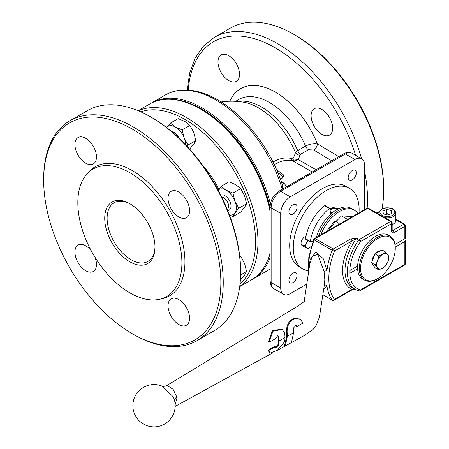 <?xml version="1.0" encoding="UTF-8"?>
<svg xmlns="http://www.w3.org/2000/svg" width="449" height="449" viewBox="0 0 449 449"><rect width="100%" height="100%" fill="white"/><g stroke="black" fill="none" stroke-linecap="round" stroke-linejoin="round"><path stroke-width="0.67" d="M305.971 236.455A5.079 2.935 120 0 0 304.658 236.926A5.079 2.935 120 0 0 301.341 241.399A5.079 2.935 120 0 0 302.121 245.474A5.079 2.935 120 0 0 304.658 245.221M292.989 282.578A5.758 3.323 120 0 0 296.75 277.504A5.758 3.323 120 0 0 295.863 272.891A5.758 3.323 120 0 0 292.989 273.177A5.758 3.323 120 0 0 289.229 278.251A5.758 3.323 120 0 0 290.11 282.864A5.758 3.323 120 0 0 292.989 282.578M292.989 214.151A5.758 3.323 120 0 0 296.75 209.077A5.758 3.323 120 0 0 295.863 204.463A5.758 3.323 120 0 0 292.989 204.75A5.758 3.323 120 0 0 289.229 209.823A5.758 3.323 120 0 0 290.11 214.437A5.758 3.323 120 0 0 292.989 214.151M352.246 179.937A5.758 3.323 120 0 0 356.006 174.863A5.758 3.323 120 0 0 355.125 170.25A5.758 3.323 120 0 0 352.246 170.536A5.758 3.323 120 0 0 348.486 175.61A5.758 3.323 120 0 0 349.367 180.223A5.758 3.323 120 0 0 352.246 179.937M321.888 109.472A15.238 8.8 -120 0 0 314.266 108.714A15.238 8.8 -120 0 0 311.932 120.927A15.238 8.8 -120 0 0 321.888 134.352A15.238 8.8 -120 0 0 329.504 135.11A15.238 8.8 -120 0 0 331.845 122.897A15.238 8.8 -120 0 0 321.888 109.472M228.766 55.704A15.238 8.8 -120 0 0 221.144 54.952A15.238 8.8 -120 0 0 218.809 67.159A15.238 8.8 -120 0 0 228.766 80.59A15.238 8.8 -120 0 0 236.382 81.342A15.238 8.8 -120 0 0 238.722 69.135A15.238 8.8 -120 0 0 228.766 55.704M283.055 177.551A1.695 1.106 7.7 0 0 283.005 177.473L278.666 172.062L277.527 171.905M329.914 208.325A22.86 13.195 -60 0 1 336.744 208.392M334.741 208.459A22.012 12.707 120 0 0 330.099 208.488A22.012 12.707 -60 0 1 334.741 208.459M280.591 179.695L283.538 176.833L283.757 175.127L276.494 169.509M359.02 212.82A46.561 26.884 120 0 0 349.49 188.305L345.898 186.234A46.561 26.884 120 0 0 322.618 188.541A46.561 26.884 120 0 0 292.198 229.568A46.561 26.884 120 0 0 299.337 266.88L302.929 268.957A46.561 26.884 120 0 0 308.07 270.831M349.49 188.305A46.561 26.884 120 0 0 326.21 190.612A46.561 26.884 120 0 0 295.79 231.645A46.561 26.884 120 0 0 302.929 268.957M312.195 171.984L293.006 160.989A42.329 24.437 120 0 0 274.726 164.345A3.384 1.953 -120 0 1 273.694 163.475M171.67 99.375A100.744 58.162 60 0 1 201.696 109.051A100.744 58.162 60 0 1 270.146 208.039M270.146 253.606A100.744 58.162 60 0 1 266.296 263.271M270.146 257.372A101.592 58.651 60 0 1 253.09 278.936A101.592 58.651 60 0 1 252.181 279.441M150.611 103.511A101.592 58.651 60 0 1 151.498 102.978A101.592 58.651 60 0 1 202.297 108.013A101.592 58.651 60 0 1 270.393 203.874M235.63 101.328L238.862 99.465A60.952 35.19 60 0 1 269.338 102.484A60.952 35.19 60 0 1 305.528 146.11C309.591 144.022 313.542 143.27 317.381 143.843A5.079 2.879 -59.1 0 1 313.728 150.028L308.48 149.708L300.65 154.226L299.825 155.197A68.624 40.303 -179.1 0 1 298.237 159.558L294.735 161.09L293.006 160.989A3.384 2.745 -72.6 0 1 291.676 158.671L298.237 159.558L316.062 169.75M187.143 90.025L189.708 72.918L195.169 58.117L203.419 46.135L214.229 37.441L230.393 28.107A126.988 73.316 60 0 1 293.882 34.399A126.988 73.316 60 0 1 293.887 34.399A126.988 73.316 60 0 1 383.676 189.921A126.988 73.316 60 0 1 381.992 208.925M295.083 35.089L293.887 34.399L295.083 35.089A125.293 72.34 60 0 1 383.676 188.541L383.676 189.921M221.189 101.974A72.805 72.805 0 0 1 243.717 102.232L243.717 102.232A62.187 35.903 60 0 1 258.399 107.794A62.187 35.903 60 0 1 295.436 152.581L297.698 150.628L305.528 146.11A5.079 2.935 -120 0 0 308.48 149.708M272.981 162.038A43.682 25.223 -60 0 1 291.676 158.671M282.606 189.068L282.415 185.027C271.359 149.977 245.171 115.393 217.754 99.897C205.446 92.803 193.682 89.519 182.468 90.047C176.171 90.406 170.44 92.067 165.271 95.031A101.592 58.651 60 0 1 216.064 100.065A101.592 58.651 60 0 1 282.326 189.231M281.276 181.626L284.043 183.22L286.703 186.7M364.521 209.644L364.521 165.036A13.543 7.818 120 0 0 361.714 158.839A13.543 7.818 120 0 0 354.94 159.507L290.29 196.836A13.543 7.818 120 0 0 280.715 213.421L280.715 288.078A13.543 7.818 120 0 0 283.521 294.275A13.543 7.818 120 0 0 290.29 293.607L306.785 284.082M294.735 161.09A3.384 2.935 -104.4 0 1 292.883 158.727A64.151 37.677 0.9 0 0 295.436 152.581A5.079 4.069 -165.1 0 0 299.825 155.197M284.043 183.22A3.384 1.953 -60 0 1 282.135 184.169M282.982 177.624A8.991 5.192 -120 0 0 283.005 177.473L283.757 175.127M178.82 299.601A15.238 8.8 -120 0 0 171.198 298.843A15.238 8.8 -120 0 0 168.863 311.056A15.238 8.8 -120 0 0 178.82 324.487A15.238 8.8 -120 0 0 186.436 325.239A15.238 8.8 -120 0 0 188.771 313.026A15.238 8.8 -120 0 0 178.82 299.601M91.349 250.952A15.238 8.8 -120 0 0 85.697 245.839A15.238 8.8 -120 0 0 78.075 245.081A15.238 8.8 -120 0 0 75.741 257.294A15.238 8.8 -120 0 0 85.697 270.719A15.238 8.8 -120 0 0 93.313 271.477A15.238 8.8 -120 0 0 94.868 257.041M85.697 138.309A15.238 8.8 -120 0 0 78.075 137.551A15.238 8.8 -120 0 0 75.741 149.764A15.238 8.8 -120 0 0 85.697 163.189A15.238 8.8 -120 0 0 93.313 163.947A15.238 8.8 -120 0 0 95.648 151.734A15.238 8.8 -120 0 0 85.697 138.309M178.82 192.071A15.238 8.8 -120 0 0 171.198 191.313A15.238 8.8 -120 0 0 168.863 203.526A15.238 8.8 -120 0 0 178.82 216.957A15.238 8.8 -120 0 0 186.436 217.709A15.238 8.8 -120 0 0 188.771 205.496A15.238 8.8 -120 0 0 178.82 192.071M43.66 180.245A125.293 72.34 60 0 1 132.259 129.093A125.293 72.34 60 0 1 220.852 282.544A125.293 72.34 60 0 1 132.259 333.697A125.293 72.34 60 0 1 43.66 180.245L43.66 178.865A126.988 73.316 60 0 1 69.96 120.73A126.988 73.316 60 0 1 133.454 127.022A126.988 73.316 60 0 1 216.412 238.924A126.988 73.316 60 0 1 196.948 340.679A126.988 73.316 60 0 1 133.454 334.387L133.454 334.387A126.988 73.316 60 0 1 133.448 334.387M240.608 272.521L240.608 271.14A125.293 72.34 60 0 0 152.015 117.689A125.293 72.34 60 0 1 152.015 117.689L150.813 116.998A126.988 73.316 60 0 1 240.608 272.521A126.988 73.316 60 0 1 214.308 330.655L196.948 340.679M140.745 111.835A99.897 57.674 60 0 1 184.937 119.417A99.897 57.674 60 0 1 248.617 202.46A99.897 57.674 60 0 1 240.041 283.824M138.309 110.785A101.592 58.651 60 0 1 186.133 117.341A101.592 58.651 60 0 1 251.693 204.233A101.592 58.651 60 0 1 239.732 286.462M270.146 210.676A99.897 57.674 60 0 0 201.696 109.741L200.501 109.051A101.592 58.651 60 0 1 270.146 211.883M270.146 252.529A101.592 58.651 60 0 1 251.294 279.974L239.704 286.664M154.995 246.591A33.866 19.548 60 0 1 147.99 261.413A33.866 19.548 60 0 1 131.057 259.735A33.866 19.548 60 0 1 108.939 229.894A33.866 19.548 60 0 1 114.13 202.763A33.866 19.548 60 0 1 130.468 204.104M129.862 261.812A35.555 20.531 60 0 1 104.718 218.265A35.555 20.531 60 0 1 129.862 203.745L129.862 203.745A35.555 20.531 60 0 1 155.006 247.292A35.555 20.531 60 0 1 129.862 261.812M129.862 172.691A73.591 42.487 60 0 1 179.617 243.897A73.591 42.487 60 0 1 159.019 299.382A73.591 42.487 60 0 1 129.862 292.866A73.591 42.487 60 0 1 83.901 234.417A73.591 42.487 60 0 1 86.764 174.223A73.591 42.487 60 0 1 129.862 172.691M86.764 174.223L88.621 172.119A74.5 43.014 60 0 1 132.259 170.569A74.5 43.014 60 0 1 182.625 242.651A74.5 43.014 60 0 1 161.775 298.821L159.019 299.382M132.259 333.697L133.454 334.387L132.253 333.697A125.293 72.34 60 0 1 132.253 333.697M138.118 110.707L149.702 104.016A101.592 58.651 60 0 1 200.501 109.051L201.696 109.741M69.96 120.73L87.319 110.707A126.988 73.316 60 0 1 150.813 116.998L152.015 117.689M330.161 209.183A21.76 12.561 -60 0 1 333.113 208.768M308.334 240.344A5.079 2.935 120 0 0 305.73 245.839A5.079 2.935 120 0 0 306.779 248.162A5.079 2.935 120 0 0 311.46 245.856M312.908 241.523A5.079 2.935 120 0 0 312.841 240.911M330.745 213.999A3.384 1.953 -60 0 1 330.161 212.523L330.161 208.751A0.847 0.488 120 0 0 329.987 208.364A0.847 0.488 120 0 0 329.459 208.476A33.018 19.06 120 0 0 310.382 241.523A0.847 0.488 120 0 0 310.545 242.033A0.847 0.488 120 0 0 310.972 241.989L313.211 240.698M310.545 242.033L305.758 239.266A0.847 0.488 -60 0 1 305.589 238.761L310.382 241.523M329.459 208.476L324.672 205.709A33.018 19.06 120 0 0 305.589 238.761M324.672 205.709A0.847 0.488 -60 0 1 325.194 205.603L329.987 208.364M338.658 208.723A23.702 13.683 120 0 0 330.161 209.846M352.055 208.892A30.055 17.354 120 0 0 351.876 208.768A30.055 17.354 120 0 0 351.702 208.656A30.055 17.354 120 0 0 316.393 237.431M352.981 209.515A29.943 17.287 120 0 0 318.594 236.163A29.943 17.287 -60 0 1 332.967 214.325A29.943 17.287 -60 0 1 352.229 209.099L353.778 209.868A30.055 17.354 -60 0 1 357.847 213.499M320.766 234.906A30.055 17.354 -60 0 1 334.443 215.11A30.055 17.354 -60 0 1 353.778 209.868M337.278 220.246A22.012 12.707 120 0 0 336.11 221.194M335.336 220.97L335.908 221.026L339.607 224.029M352.459 216.603L341.459 215.885L336.29 221.335M347.582 219.421L341.459 215.885M278.492 345.36L275.467 347.958L275.254 346.763L269.041 350.282L269.692 353.234L277.128 350.467L284.733 341.616L285.025 337.547L284.733 333.141L282.253 329.414L272.919 331.222L269.041 342.351L275.254 338.832L277.824 335.454L278.532 336.655L278.829 341.066L278.492 345.36L277.886 345.012L278.228 340.718L277.925 336.301L277.493 335.324M285.261 346.016L291.485 342.52L293.607 332.681L293.315 328.275L295.942 325.188L296.666 326.687L302.879 323.168L300.392 319.155L294.836 318.728C289.762 320.822 287.192 325.177 287.113 331.789L287.405 336.2L285.261 346.016L284.582 345.629L286.81 335.852L286.507 331.441C286.529 324.829 289.083 320.463 294.168 318.347L300.325 319.116M162.336 386.247C163.256 386.578 164.805 386.303 166.977 385.433L173.129 389.305L176.844 397.079L176.895 398.212L175.161 404.616M173.23 396.815L162.471 386.303A21.165 21.165 0 0 0 132.859 405.705A21.165 21.165 0 0 0 143.439 424.036A21.165 21.165 0 0 0 173.23 396.815M287.091 344.989L303.479 336.004L313.071 329.443L316.354 325.121L319.306 317.353L319.739 315.046L324.487 284.172L324.807 279.592L324.066 271.51L317.769 254.308L312.134 256.446L309.759 264.169L304.125 301.896M269.692 353.234L269.052 352.863L268.435 349.934L274.648 346.409L275.254 346.763M275.237 347.672L277.886 345.012M269.041 342.351L268.435 342.003L272.24 330.834L281.618 329.05L282.253 329.414M296.666 326.687L296.059 326.339L295.616 325.059M395.013 244.452L404.841 238.778L404.841 226.335L394.07 232.554A3.384 1.953 -60 0 1 391.674 231.173L391.674 223.568L360.558 241.534A36.403 21.019 120 0 0 349.799 270.556L357.595 266.055M308.929 269.748L310.107 259.55L315.905 251.945L323.499 258.966L326.906 270.848L326.906 285.643L323.622 289.768M349.799 270.556L349.799 273.323A36.403 21.019 120 0 0 360.558 289.919L404.841 264.354L404.841 241.545A1.695 0.977 0 0 0 405.34 240.849A1.695 0.977 0 0 0 404.841 240.159L403.645 239.469M404.841 241.545L395.255 247.079M357.595 268.822L349.799 273.323M392.179 230.629A1.695 0.977 120 0 0 392.869 230.483L403.645 224.264A1.695 0.977 -120 0 1 404.841 226.335A1.695 0.977 0 0 0 405.34 225.645L405.34 238.088A1.695 0.977 180 0 1 404.841 238.778M350.748 238.907L356.966 238.077L359.363 239.463L390.478 221.497L367.731 208.364L315.277 238.649L333.237 249.015L350.748 238.907A1.695 0.977 60 0 1 351.943 240.978L334.432 251.086A59.262 34.214 120 0 0 334.432 299.472L351.943 289.364A39.787 22.972 -60 0 1 351.943 240.978L356.27 238.739A38.098 21.995 120 0 0 352.869 288.011L355.266 289.397A38.098 21.995 -60 0 1 358.667 240.12L356.27 238.739A1.695 0.977 -60 0 1 356.966 238.077M354.777 289.117L351.943 289.364A1.695 0.977 -120 0 1 351.595 290.138L334.084 300.252A1.695 0.977 60 0 0 334.432 299.472A1.695 1.336 144.9 0 1 332.198 300.072A60.952 35.19 -60 0 1 326.906 285.643A1.695 1.386 -164.5 0 0 324.24 285.749M391.674 231.173A1.695 0.977 0 0 0 392.168 230.483L392.168 222.878A1.695 0.977 0 0 1 391.674 223.568A1.695 0.977 -120 0 0 390.478 221.497A1.695 0.977 -60 0 1 391.326 221.413L368.578 208.28A1.695 0.977 120 0 0 367.731 208.364A1.695 0.977 -120 0 0 366.884 208.28L314.429 238.565A1.695 0.977 -120 0 1 315.277 238.649A1.695 0.977 120 0 0 314.238 239.934L332.198 250.306A1.695 0.359 -158.8 0 0 334.432 251.086A1.695 0.977 -120 0 0 333.237 249.015A1.695 0.977 120 0 0 332.198 250.306A60.952 35.19 -60 0 0 326.906 270.848A1.695 0.421 -9.1 0 0 325.199 271A1.695 0.421 -9.1 0 0 324.066 271.51M269.041 350.282L268.435 349.934M389.71 214.285L388.991 214.117A4.249 2.453 0 0 0 385.029 214.33L386.724 213.572L386.724 209.425L382.829 211.153L383.474 213.96L388.009 215.043L391.898 213.32L391.259 210.508L386.724 209.425M392.168 224.551A8.464 4.888 0 0 0 395.827 220.532L395.827 213.062A8.464 4.888 180 0 1 384.989 217.754M389.653 214.313A4.249 2.453 0 0 0 388.991 214.117L386.724 213.572M391.259 213.601L391.259 210.508M377.306 278.868L377.906 278.52L377.306 278.868A25.397 14.665 -60 0 1 364.61 280.125A25.397 14.665 -60 0 1 360.715 259.775A25.397 14.665 -60 0 1 377.306 237.398A25.397 14.665 -60 0 1 390.007 236.135A25.397 14.665 -60 0 1 395.266 247.764L395.266 248.454A24.549 14.177 -60 0 1 377.906 278.52A24.549 14.177 -60 0 1 360.547 268.502A24.549 14.177 -60 0 1 377.906 238.43A24.549 14.177 -60 0 1 395.266 248.454M364.61 280.125L362.814 279.087A25.397 14.665 -60 0 1 358.919 258.736A25.397 14.665 -60 0 1 375.51 236.359A25.397 14.665 -60 0 1 388.211 235.102L390.007 236.135M373.714 265.83L373.675 265.808A8.464 4.888 -60 0 1 372.109 263.552M371.918 261.969A8.464 4.888 -60 0 1 374.937 254.185M375.297 253.764A8.464 4.888 -60 0 1 377.906 251.563A8.464 4.888 -60 0 1 380.516 250.75M378.703 269.843L375.05 267.733L371.592 262.817L375.05 253.904L381.959 249.913L385.618 252.024L382.694 254.33A8.464 4.888 -60 0 1 387.88 254.791A8.464 4.888 -60 0 1 387.88 261.705A8.464 4.888 -60 0 1 382.694 268.154A8.464 4.888 -60 0 1 377.508 267.694A8.464 4.888 -60 0 1 377.508 260.779L375.246 264.927L378.703 269.843L382.694 268.154L385.618 265.853L387.88 261.705L389.07 256.94L385.618 252.024M382.694 254.33A8.464 4.888 120 0 0 377.508 260.779L378.703 256.014L382.694 254.33M375.05 253.904L378.703 256.014M371.592 262.817L375.246 264.927M171.765 131.669A8.548 4.939 60 0 1 174.161 132.483A8.548 4.939 60 0 1 179.05 138.18M189.618 149.074L193.749 144.208L195.775 140.548L193.749 132.455L189.899 125.406L182.142 129.89L184.169 137.983L188.019 145.033L195.775 140.548M186.992 146.194L188.019 145.033M182.142 129.89L175.357 127.022L170.39 123.105L178.152 118.62L184.937 121.488L189.899 125.406M170.39 123.105L166.545 127.808M166.702 127.589A14.39 8.307 -120 0 1 175.357 127.022A14.39 8.307 60 0 1 184.169 137.983A14.39 8.307 -120 0 1 185.532 144.651M227.2 209.29A6.858 3.957 -120 0 0 227.969 202.982A6.858 3.957 -120 0 0 221.722 197.1M220.785 195.208A8.548 4.939 60 0 1 230.202 202.196A8.548 4.939 60 0 1 229.243 210.07A8.548 4.939 60 0 1 227.682 210.469M232.947 216.592L240.709 212.113L244.553 207.41L246.58 203.751L238.823 208.235L234.973 212.938L232.947 216.592L229.596 215.385M238.823 208.235L234.973 201.186L232.947 193.092L240.709 188.608L244.553 195.657L246.58 203.751M240.709 188.608L235.742 184.691L228.956 181.823L221.194 186.307L218.091 190M232.947 193.092L226.161 190.224L221.194 186.307M218.147 190.107A14.39 8.307 -120 0 1 226.161 190.224A14.39 8.307 -120 0 1 234.973 201.186A14.39 8.307 60 0 1 234.973 212.938A14.39 8.307 -120 0 1 229.445 214.992M240.361 280.053L244.553 275.147L246.58 271.493L244.553 263.395L240.709 256.351L239.609 255.273M240.58 274.956L246.58 271.493M239.794 256.873L240.709 256.351M270.146 268.828A101.592 58.651 60 0 1 266.858 270.988L270.146 268.844M237.953 101.496A60.952 35.19 60 0 1 261.509 107.002A60.952 35.19 60 0 1 297.698 150.628A5.079 2.935 -120 0 0 300.65 154.226M229.832 101.238A69.421 40.079 60 0 1 275.327 92.112A69.421 40.079 60 0 1 317.381 143.843L338.782 156.634M214.229 37.441A126.988 73.316 60 0 1 277.723 43.727A126.988 73.316 60 0 1 361.58 158.761M364.521 170.979A126.988 73.316 60 0 1 367.17 208.151M188.232 90.086A123.598 71.363 60 0 1 275.327 47.875A123.598 71.363 60 0 1 355.63 155.32M290.29 196.836L280.715 191.302A13.543 7.818 120 0 0 271.134 207.893A3.384 1.953 0 0 1 270.146 206.512C270.601 199.945 273.559 194.815 279.02 191.134A3.384 1.953 60 0 1 280.715 191.302L345.365 153.979A3.384 1.953 60 0 0 343.67 153.811C346.729 152.093 349.552 151.925 352.139 153.305A13.543 7.818 120 0 0 345.365 153.979L354.94 159.507M280.715 288.078L271.134 282.544A13.543 7.818 120 0 0 273.941 288.746C271.465 287.225 270.197 284.694 270.146 281.164A3.384 1.953 0 0 0 271.134 282.544L271.134 207.893L280.715 213.421M331.659 160.742L313.728 150.028M203.038 165.816A61.451 35.477 60 0 1 218.803 189.096M332.226 212.747L330.161 211.558M330.161 212.523L331.53 213.32M328.197 230.612L335.908 221.026M278.829 341.066L285.025 337.547M287.405 336.2L293.607 332.681M176.844 397.079A8.464 4.827 -4.5 0 0 174.403 399.992M314.429 238.565A1.695 1.695 0 0 0 313.699 239.418A1.695 0.359 -158.8 0 0 314.238 239.934A60.952 35.19 120 0 0 308.598 271.959M322.865 294.684L332.198 300.072A1.695 0.977 120 0 0 332.389 300.252L322.859 294.746M405.34 225.645A1.695 1.695 0 0 0 404.493 224.18A1.695 0.977 -60 0 0 403.645 224.264L395.827 219.746M379.001 212.225L377.205 213.264M394.07 232.554A1.695 0.977 -120 0 0 392.869 230.483L392.168 230.079M358.667 290.756A38.098 21.995 -60 0 1 355.266 289.397L358.953 290.873A1.695 1.695 0 0 0 360.205 290.694A1.695 0.977 -120 0 0 360.558 289.919A1.695 1.364 103.9 0 1 358.953 290.873M360.558 241.534A1.695 0.977 -120 0 0 359.363 239.463A1.695 0.977 -60 0 0 358.667 240.12L360.558 241.534M405.34 263.664A1.695 0.977 180 0 1 404.841 264.354A1.695 0.977 -120 0 1 404.493 265.129A1.695 1.695 0 0 0 405.34 263.664L405.34 240.849M294.836 318.728L294.168 318.347M287.113 331.789L286.507 331.441M296.508 325.862L295.902 325.508M278.532 336.655L277.925 336.301M384.518 216.21A7.448 4.299 0 0 0 394.25 213.881A7.448 4.299 0 0 0 390.215 208.257A7.448 4.299 0 0 0 380.483 210.592A7.448 4.299 0 0 0 384.518 216.21M379.237 214.437A8.464 4.888 180 0 1 378.9 213.062L378.9 214.24M253.09 278.936L266.858 270.988M151.498 102.978L165.271 95.031M352.139 153.305L361.714 158.839M273.941 288.746L283.521 294.275M270.146 206.512L270.146 281.164M343.67 153.811L279.02 191.134M302.121 245.474L306.779 248.162M352.791 209.38L351.876 208.768M335.094 220.599L326.041 231.858M175.177 406.396L272.492 352.998M277.269 350.377L285.238 346.005M166.977 385.433L297.221 306.499L304.899 301.111M404.493 224.18L395.827 219.174M379.253 211.507L376.711 212.978M368.578 208.28A1.695 1.695 0 0 0 366.884 208.28M392.168 222.878A1.695 1.695 0 0 0 391.326 221.413M313.699 239.418L308.8 257.288L308.334 273.722M404.493 265.129L360.205 290.694M332.389 300.252A1.695 1.695 0 0 0 334.084 300.252M354.878 289.173L351.595 290.138M300.392 319.155L299.764 318.79M395.827 213.062C394.997 210.02 393.206 208.364 390.45 208.1C384.007 207.118 380.157 208.774 378.9 213.062"/></g></svg>
